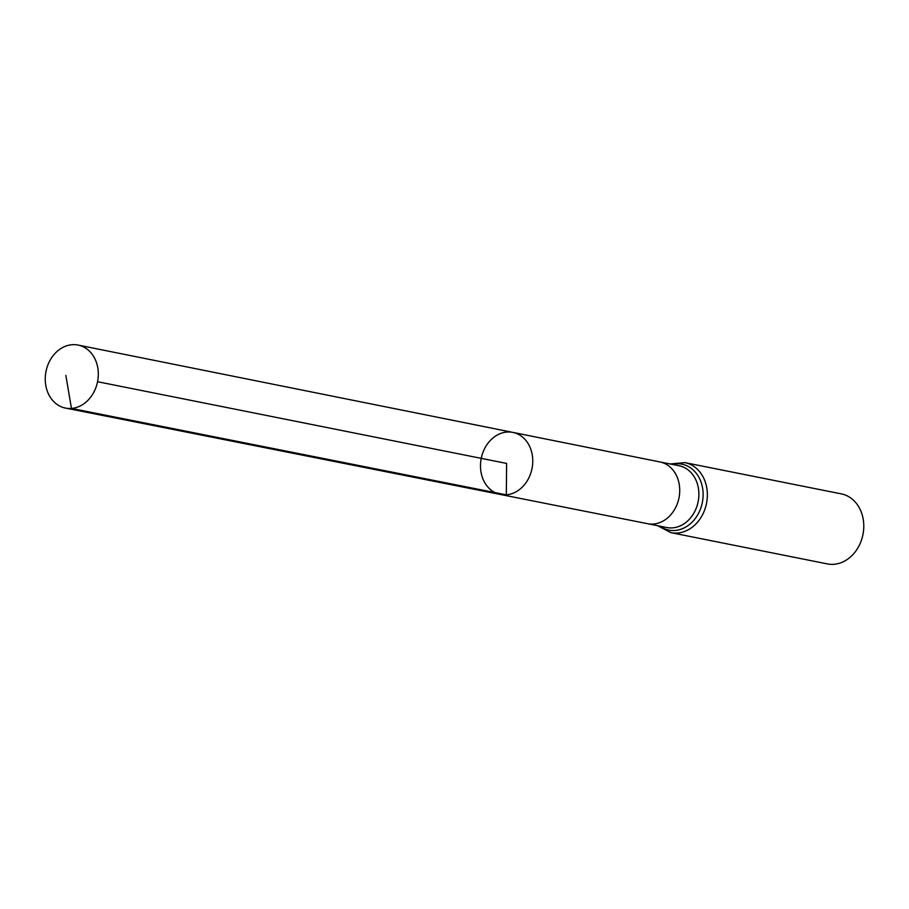 <?xml version="1.0" encoding="UTF-8"?>
<svg xmlns="http://www.w3.org/2000/svg" width="909" height="909" viewBox="0 0 909 909"><rect width="100%" height="100%" fill="white"/><g stroke="black" fill="none" stroke-linecap="round" stroke-linejoin="round"><path stroke-width="1.36" d="M647.583 523.698A31.485 25.759 101.3 0 1 647.56 523.698L666.717 527.527A31.485 25.759 101.3 0 0 672.558 527.868A31.485 25.759 101.3 0 0 698.68 498.166A31.485 25.759 101.3 0 0 679.057 465.76L659.9 461.942A31.485 25.759 101.3 0 1 659.911 461.942A31.485 25.759 101.3 0 1 679.523 494.348A31.485 25.759 101.3 0 1 653.401 524.038A31.485 25.759 101.3 0 1 647.583 523.698L500.45 494.485A31.656 25.895 -78.7 0 0 506.302 494.826A31.656 25.895 -78.7 0 0 532.56 464.976A31.656 25.895 -78.7 0 0 512.858 432.4A31.656 25.895 -78.7 0 0 481.236 458.363A31.656 25.895 -78.7 0 0 500.45 494.485A31.656 25.895 -78.7 0 0 506.302 494.826A31.656 25.895 -78.7 0 0 532.56 464.976A31.656 25.895 -78.7 0 0 512.858 432.4L78.094 345.068A32.133 26.293 -78.7 0 0 72.118 344.704A32.133 26.293 -78.7 0 0 45.45 375.042A32.133 26.293 -78.7 0 0 65.505 408.084A32.133 26.293 -78.7 0 0 71.447 408.436A32.133 26.293 -78.7 0 0 98.104 378.133A32.133 26.293 -78.7 0 0 78.094 345.068M657.696 525.72L670.887 532.651L827.304 563.898A35.701 29.213 -78.7 0 0 833.928 564.296A35.701 29.213 -78.7 0 0 863.55 530.606A35.701 29.213 -78.7 0 0 841.291 493.871L684.875 462.624L670.035 463.965M97.558 381.723L506.631 463.431L506.302 494.826L71.447 408.436L65.846 375.383M670.887 532.651A35.701 29.213 -78.7 0 0 677.512 533.049A35.701 29.213 -78.7 0 0 707.134 499.359A35.701 29.213 -78.7 0 0 684.875 462.624M659.82 526.152A33.599 27.486 -78.7 0 0 675.035 530.458A33.599 27.486 -78.7 0 0 703.089 492.837A33.599 27.486 -78.7 0 0 672.16 464.385M659.911 461.942L512.858 432.4M500.45 494.485L65.505 408.084"/></g></svg>
